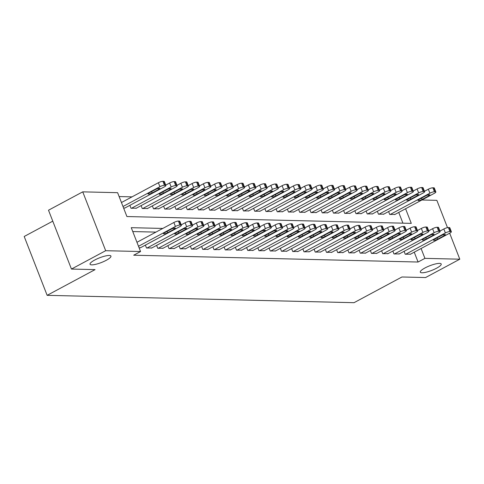 <?xml version="1.0" encoding="UTF-8"?>
<svg xmlns="http://www.w3.org/2000/svg" width="484" height="484" viewBox="0 0 484 484"><rect width="100%" height="100%" fill="white"/><g stroke="black" fill="none" stroke-linecap="round" stroke-linejoin="round"><path stroke-width="0.73" d="M425 267.948A11.211 2.523 -21.3 0 1 441.208 264.016A11.211 2.523 -21.3 0 1 436.52 268.227A11.211 2.523 -21.3 0 1 420.312 272.159A11.211 2.523 -21.3 0 1 425 267.948M94.731 260.029A11.211 2.523 -21.3 0 1 110.939 256.09A11.211 2.523 -21.3 0 1 106.25 260.301A11.211 2.523 -21.3 0 1 90.042 264.24A11.211 2.523 -21.3 0 1 94.731 260.029M52.774 221.158L24.2 236.482L47.142 295.331L354.016 302.694L401.944 276.987L425.569 277.556L459.8 259.194L424.928 258.359L421.086 248.51M47.142 295.331L95.07 269.624L71.45 269.062L48.503 210.213L82.74 191.852L117.612 192.686L126.911 216.542L411.285 223.366L405.586 208.743M132.017 196.867L119.118 196.558M421.915 199.989L436.858 200.346L447.5 227.637M402.93 223.166L398.737 212.416M123.614 208.09L125.078 207.92M129.869 205.349L131.007 208.265L136.325 208.187M141.116 205.615L142.26 208.537L147.578 208.459M152.369 205.888L153.507 208.81L158.825 208.731M163.616 206.16L164.754 209.076L170.072 208.997M174.863 206.426L176.007 209.348L181.325 209.269M186.116 206.698L187.254 209.614L192.572 209.536M197.363 206.964L198.501 209.887L203.818 209.808M208.61 207.237L209.753 210.159L215.071 210.08M219.863 207.509L221 210.425L226.318 210.346M231.11 207.775L232.247 210.697L237.565 210.619M242.357 208.047L243.5 210.963L248.818 210.885M253.61 208.314L254.747 211.236L260.065 211.157M264.857 208.586L265.994 211.508L271.312 211.429M276.104 208.858L277.247 211.774L282.565 211.696M287.357 209.124L288.494 212.046L293.812 211.968M298.604 209.397L299.741 212.313L305.059 212.234M309.851 209.663L310.994 212.585L316.312 212.506M321.104 209.935L322.241 212.857L327.559 212.778M332.351 210.207L333.488 213.123L338.806 213.045M343.598 210.473L344.741 213.396L350.059 213.317M354.851 210.746L355.988 213.662L361.306 213.583M366.098 211.012L367.235 213.934L372.553 213.855M377.345 211.284L378.488 214.206L383.806 214.128M388.598 211.556L389.735 214.472L395.053 214.394M162.799 228.436L131.255 227.68L140.554 251.535L133.705 255.207L418.079 262.026L414.244 252.182M155.957 232.108L132.761 231.552M139.12 247.85L140.578 247.681M145.369 245.11L146.513 248.032L151.831 247.953M156.622 245.382L157.76 248.298L163.078 248.219M167.869 245.648L169.007 248.57L174.325 248.492M179.116 245.92L180.26 248.837L185.578 248.758M190.369 246.193L191.507 249.109L196.825 249.03M201.616 246.459L202.754 249.381L208.072 249.302M212.863 246.731L214.007 249.647L219.325 249.569M224.116 246.997L225.254 249.919L230.572 249.841M235.363 247.27L236.501 250.186L241.819 250.107M246.61 247.542L247.754 250.458L253.071 250.379M257.863 247.808L259 250.73L264.318 250.651M269.11 248.08L270.247 250.996L275.565 250.918M280.357 248.346L281.5 251.269L286.818 251.19M291.61 248.619L292.747 251.535L298.065 251.456M302.857 248.891L303.994 251.807L309.312 251.728M314.104 249.157L315.247 252.079L320.565 252.001M325.357 249.429L326.494 252.346L331.812 252.267M336.604 249.696L337.741 252.618L343.059 252.539M347.851 249.968L348.994 252.884L354.312 252.805M359.104 250.24L360.241 253.156L365.559 253.078M370.351 250.506L371.488 253.428L376.806 253.35M381.598 250.779L382.741 253.695L388.059 253.616M392.851 251.045L393.988 253.967L399.306 253.888M404.098 251.317L405.235 254.233L410.553 254.154M71.45 269.062L105.681 250.7L82.74 191.852M449.66 233.185L459.8 259.194M418.079 262.026L424.928 258.359M140.554 251.535L105.681 250.7M138.503 246.271L175.42 226.47A3.503 0.786 158.7 0 1 179.963 225.048L180.859 225.066A3.503 0.786 158.7 0 1 181.385 225.266A3.503 0.786 158.7 0 1 179.921 226.579L140.209 247.881M181.385 225.266L179.836 221.285A3.503 0.786 -21.3 0 0 179.31 221.091L178.408 221.073A3.503 0.786 -21.3 0 0 173.871 222.495L136.954 242.296M171.306 229.138A2.801 0.629 -21.3 0 1 175.353 228.152A2.801 0.629 -21.3 0 1 174.186 229.204L167.609 232.731A2.801 0.629 -21.3 0 1 163.556 233.712A2.801 0.629 -21.3 0 1 164.729 232.659L171.306 229.138M123.003 206.511L159.92 186.709A3.503 0.786 158.7 0 1 164.457 185.281L165.359 185.305A3.503 0.786 158.7 0 1 165.885 185.499A3.503 0.786 158.7 0 1 164.421 186.818L124.709 208.114M121.448 202.536L158.371 182.734A3.503 0.786 -21.3 0 1 162.908 181.306L163.81 181.331A3.503 0.786 -21.3 0 1 164.336 181.524L165.885 185.499M155.8 189.371L149.229 192.898A2.801 0.629 158.7 0 0 148.056 193.951A2.801 0.629 158.7 0 0 152.109 192.965L158.679 189.444A2.801 0.629 158.7 0 0 159.853 188.391A2.801 0.629 158.7 0 0 155.8 189.371M146.961 248.038L186.673 226.742A3.503 0.786 158.7 0 1 191.21 225.314L192.112 225.338A3.503 0.786 158.7 0 1 192.638 225.532A3.503 0.786 158.7 0 1 191.174 226.851L151.462 248.147M192.638 225.532L191.083 221.557A3.503 0.786 -21.3 0 0 190.557 221.363L189.661 221.339A3.503 0.786 -21.3 0 0 185.124 222.767L181.228 224.854M182.553 229.404A2.801 0.629 -21.3 0 1 186.606 228.424A2.801 0.629 -21.3 0 1 185.433 229.476L178.856 232.998A2.801 0.629 -21.3 0 1 174.809 233.984A2.801 0.629 -21.3 0 1 175.976 232.931L182.553 229.404M158.207 248.31L197.92 227.014A3.503 0.786 158.7 0 1 202.457 225.586L203.359 225.611A3.503 0.786 158.7 0 1 203.885 225.804A3.503 0.786 158.7 0 1 202.421 227.117L162.709 248.419M203.885 225.804L202.336 221.829A3.503 0.786 -21.3 0 0 201.81 221.63L200.908 221.612A3.503 0.786 -21.3 0 0 196.371 223.033L192.475 225.127M193.8 229.676A2.801 0.629 -21.3 0 1 197.853 228.69A2.801 0.629 -21.3 0 1 196.679 229.743L190.109 233.27A2.801 0.629 -21.3 0 1 186.056 234.256A2.801 0.629 -21.3 0 1 187.229 233.203L193.8 229.676M169.46 248.582L209.167 227.28A3.503 0.786 158.7 0 1 213.71 225.859L214.606 225.877A3.503 0.786 158.7 0 1 215.132 226.076A3.503 0.786 158.7 0 1 213.668 227.389L173.956 248.685M215.132 226.076L213.583 222.096A3.503 0.786 -21.3 0 0 213.057 221.902L212.155 221.878A3.503 0.786 -21.3 0 0 207.618 223.305L203.728 225.393M205.053 229.942A2.801 0.629 -21.3 0 1 209.1 228.962A2.801 0.629 -21.3 0 1 207.932 230.015L201.356 233.542A2.801 0.629 -21.3 0 1 197.303 234.522A2.801 0.629 -21.3 0 1 198.476 233.469L205.053 229.942M131.46 208.277L171.167 186.981A3.503 0.786 158.7 0 1 175.71 185.553L176.606 185.578A3.503 0.786 158.7 0 1 177.132 185.771A3.503 0.786 158.7 0 1 175.668 187.09L135.956 208.386M165.728 185.094L169.618 183.006A3.503 0.786 -21.3 0 1 174.155 181.579L175.057 181.597A3.503 0.786 -21.3 0 1 175.583 181.796L177.132 185.771M167.047 189.643L160.476 193.17A2.801 0.629 158.7 0 0 159.303 194.223A2.801 0.629 158.7 0 0 163.356 193.237L169.926 189.71A2.801 0.629 158.7 0 0 171.1 188.657A2.801 0.629 158.7 0 0 167.047 189.643M142.707 208.55L182.42 187.248A3.503 0.786 158.7 0 1 186.957 185.826L187.859 185.844A3.503 0.786 158.7 0 1 188.385 186.044A3.503 0.786 158.7 0 1 186.915 187.356L147.209 208.658M176.975 185.36L180.865 183.273A3.503 0.786 -21.3 0 1 185.408 181.845L186.304 181.869A3.503 0.786 -21.3 0 1 186.83 182.063L188.385 186.044M178.3 189.916L171.723 193.437A2.801 0.629 158.7 0 0 170.556 194.489A2.801 0.629 158.7 0 0 174.603 193.509L181.179 189.982A2.801 0.629 158.7 0 0 182.347 188.929A2.801 0.629 158.7 0 0 178.3 189.916M153.954 208.816L193.667 187.52A3.503 0.786 158.7 0 1 198.204 186.092L199.106 186.116A3.503 0.786 158.7 0 1 199.632 186.31A3.503 0.786 158.7 0 1 198.168 187.629L158.456 208.925M188.222 185.632L192.118 183.545A3.503 0.786 -21.3 0 1 196.655 182.117L197.557 182.141A3.503 0.786 -21.3 0 1 198.083 182.335L199.632 186.31M189.547 190.182L182.976 193.709A2.801 0.629 158.7 0 0 181.802 194.762A2.801 0.629 158.7 0 0 185.856 193.775L192.426 190.254A2.801 0.629 158.7 0 0 193.6 189.202A2.801 0.629 158.7 0 0 189.547 190.182M180.707 248.849L220.42 227.553A3.503 0.786 158.7 0 1 224.957 226.125L225.859 226.149A3.503 0.786 158.7 0 1 226.385 226.343A3.503 0.786 158.7 0 1 224.921 227.661L185.209 248.957M226.385 226.343L224.83 222.368A3.503 0.786 -21.3 0 0 224.304 222.174L223.408 222.15A3.503 0.786 -21.3 0 0 218.871 223.578L214.975 225.665M216.3 230.215A2.801 0.629 -21.3 0 1 220.353 229.228A2.801 0.629 -21.3 0 1 219.179 230.281L212.603 233.808A2.801 0.629 -21.3 0 1 208.556 234.794A2.801 0.629 -21.3 0 1 209.723 233.742L216.3 230.215M165.207 209.088L204.913 187.792A3.503 0.786 158.7 0 1 209.457 186.364L210.352 186.382A3.503 0.786 158.7 0 1 210.879 186.582A3.503 0.786 158.7 0 1 209.415 187.895L169.702 209.197M199.475 185.904L203.365 183.811A3.503 0.786 -21.3 0 1 207.902 182.389L208.804 182.407A3.503 0.786 -21.3 0 1 209.33 182.607L210.879 186.582M200.793 190.454L194.223 193.975A2.801 0.629 158.7 0 0 193.049 195.028A2.801 0.629 158.7 0 0 197.103 194.048L203.673 190.521A2.801 0.629 158.7 0 0 204.847 189.468A2.801 0.629 158.7 0 0 200.793 190.454M191.954 249.121L231.667 227.819A3.503 0.786 158.7 0 1 236.204 226.397L237.106 226.415A3.503 0.786 158.7 0 1 237.632 226.615A3.503 0.786 158.7 0 1 236.168 227.928L196.456 249.23M237.632 226.615L236.083 222.64A3.503 0.786 -21.3 0 0 235.557 222.44L234.655 222.422A3.503 0.786 -21.3 0 0 230.118 223.844L226.222 225.931M227.547 230.487A2.801 0.629 -21.3 0 1 231.6 229.501A2.801 0.629 -21.3 0 1 230.426 230.553L223.856 234.081A2.801 0.629 -21.3 0 1 219.803 235.061A2.801 0.629 -21.3 0 1 220.976 234.008L227.547 230.487M203.207 249.387L242.914 228.091A3.503 0.786 158.7 0 1 247.457 226.663L248.352 226.687A3.503 0.786 158.7 0 1 248.879 226.881A3.503 0.786 158.7 0 1 247.415 228.2L207.703 249.496M248.879 226.881L247.33 222.906A3.503 0.786 -21.3 0 0 246.804 222.713L245.902 222.688A3.503 0.786 -21.3 0 0 241.365 224.116L237.475 226.203M238.8 230.753A2.801 0.629 -21.3 0 1 242.847 229.773A2.801 0.629 -21.3 0 1 241.679 230.826L235.103 234.347A2.801 0.629 -21.3 0 1 231.049 235.333A2.801 0.629 -21.3 0 1 232.223 234.28L238.8 230.753M214.454 249.659L254.167 228.363A3.503 0.786 158.7 0 1 258.704 226.936L259.606 226.96A3.503 0.786 158.7 0 1 260.132 227.153A3.503 0.786 158.7 0 1 258.668 228.466L218.956 249.768M260.132 227.153L258.577 223.178A3.503 0.786 -21.3 0 0 258.057 222.979L257.155 222.961A3.503 0.786 -21.3 0 0 252.618 224.382L248.722 226.476M250.047 231.025A2.801 0.629 -21.3 0 1 254.1 230.039A2.801 0.629 -21.3 0 1 252.926 231.092L246.35 234.619A2.801 0.629 -21.3 0 1 242.302 235.605A2.801 0.629 -21.3 0 1 243.47 234.552L250.047 231.025M225.701 249.932L265.413 228.629A3.503 0.786 158.7 0 1 269.951 227.208L270.852 227.226A3.503 0.786 158.7 0 1 271.379 227.426A3.503 0.786 158.7 0 1 269.915 228.738L230.202 250.034M271.379 227.426L269.83 223.445A3.503 0.786 -21.3 0 0 269.304 223.251L268.402 223.227A3.503 0.786 -21.3 0 0 263.865 224.655L259.969 226.742M261.293 231.292A2.801 0.629 -21.3 0 1 265.347 230.311A2.801 0.629 -21.3 0 1 264.173 231.364L257.603 234.891A2.801 0.629 -21.3 0 1 253.549 235.871A2.801 0.629 -21.3 0 1 254.723 234.819L261.293 231.292M236.954 250.198L276.66 228.902A3.503 0.786 158.7 0 1 281.204 227.474L282.099 227.498A3.503 0.786 158.7 0 1 282.626 227.692A3.503 0.786 158.7 0 1 281.162 229.011L241.449 250.307M282.626 227.692L281.077 223.717A3.503 0.786 -21.3 0 0 280.551 223.523L279.649 223.499A3.503 0.786 -21.3 0 0 275.112 224.927L271.221 227.014M272.546 231.564A2.801 0.629 -21.3 0 1 276.594 230.578A2.801 0.629 -21.3 0 1 275.426 231.63L268.85 235.157A2.801 0.629 -21.3 0 1 264.796 236.144A2.801 0.629 -21.3 0 1 265.97 235.091L272.546 231.564M176.454 209.36L216.167 188.058A3.503 0.786 158.7 0 1 220.704 186.63L221.605 186.655A3.503 0.786 158.7 0 1 222.132 186.848A3.503 0.786 158.7 0 1 220.662 188.167L180.956 209.463M210.721 186.171L214.612 184.083A3.503 0.786 -21.3 0 1 219.155 182.656L220.051 182.68A3.503 0.786 -21.3 0 1 220.577 182.873L222.132 186.848M212.046 190.72L205.47 194.247A2.801 0.629 158.7 0 0 204.302 195.3A2.801 0.629 158.7 0 0 208.35 194.314L214.926 190.793A2.801 0.629 158.7 0 0 216.094 189.74A2.801 0.629 158.7 0 0 212.046 190.72M187.701 209.626L227.413 188.33A3.503 0.786 158.7 0 1 231.951 186.903L232.852 186.927A3.503 0.786 158.7 0 1 233.379 187.12A3.503 0.786 158.7 0 1 231.915 188.439L192.202 209.735M221.968 186.443L225.865 184.356A3.503 0.786 -21.3 0 1 230.402 182.928L231.304 182.946A3.503 0.786 -21.3 0 1 231.83 183.146L233.379 187.12M223.293 190.992L216.723 194.52A2.801 0.629 158.7 0 0 215.549 195.572A2.801 0.629 158.7 0 0 219.603 194.586L226.173 191.059A2.801 0.629 158.7 0 0 227.347 190.006A2.801 0.629 158.7 0 0 223.293 190.992M198.954 209.899L238.66 188.597A3.503 0.786 158.7 0 1 243.204 187.175L244.099 187.193A3.503 0.786 158.7 0 1 244.626 187.393A3.503 0.786 158.7 0 1 243.162 188.706L203.449 210.008M233.221 186.709L237.112 184.622A3.503 0.786 -21.3 0 1 241.649 183.194L242.551 183.218A3.503 0.786 -21.3 0 1 243.077 183.412L244.626 187.393M234.54 191.265L227.97 194.786A2.801 0.629 158.7 0 0 226.796 195.838A2.801 0.629 158.7 0 0 230.85 194.858L237.42 191.331A2.801 0.629 158.7 0 0 238.594 190.279A2.801 0.629 158.7 0 0 234.54 191.265M210.201 210.165L249.913 188.869A3.503 0.786 158.7 0 1 254.451 187.441L255.352 187.465A3.503 0.786 158.7 0 1 255.879 187.659A3.503 0.786 158.7 0 1 254.409 188.978L214.702 210.274M244.468 186.981L248.359 184.894A3.503 0.786 -21.3 0 1 252.902 183.466L253.797 183.49A3.503 0.786 -21.3 0 1 254.324 183.684L255.879 187.659M245.793 191.531L239.217 195.058A2.801 0.629 158.7 0 0 238.049 196.111A2.801 0.629 158.7 0 0 242.097 195.125L248.673 191.603A2.801 0.629 158.7 0 0 249.841 190.551A2.801 0.629 158.7 0 0 245.793 191.531M221.448 210.437L261.16 189.141A3.503 0.786 158.7 0 1 265.698 187.713L266.599 187.732A3.503 0.786 158.7 0 1 267.126 187.931A3.503 0.786 158.7 0 1 265.662 189.244L225.949 210.546M255.715 187.254L259.612 185.16A3.503 0.786 -21.3 0 1 264.149 183.738L265.05 183.757A3.503 0.786 -21.3 0 1 265.577 183.956L267.126 187.931M257.04 191.803L250.47 195.324A2.801 0.629 158.7 0 0 249.296 196.377A2.801 0.629 158.7 0 0 253.35 195.397L259.92 191.87A2.801 0.629 158.7 0 0 261.094 190.817A2.801 0.629 158.7 0 0 257.04 191.803M248.201 250.47L287.913 229.168A3.503 0.786 158.7 0 1 292.451 227.746L293.352 227.764A3.503 0.786 158.7 0 1 293.879 227.964A3.503 0.786 158.7 0 1 292.415 229.277L252.702 250.579M293.879 227.964L292.324 223.989A3.503 0.786 -21.3 0 0 291.804 223.789L290.902 223.771A3.503 0.786 -21.3 0 0 286.365 225.193L282.468 227.28M283.793 231.836A2.801 0.629 -21.3 0 1 287.847 230.85A2.801 0.629 -21.3 0 1 286.673 231.903L280.097 235.43A2.801 0.629 -21.3 0 1 276.049 236.41A2.801 0.629 -21.3 0 1 277.217 235.357L283.793 231.836M232.701 210.709L272.407 189.407A3.503 0.786 158.7 0 1 276.951 187.986L277.846 188.004A3.503 0.786 158.7 0 1 278.373 188.197A3.503 0.786 158.7 0 1 276.909 189.516L237.196 210.812M266.968 187.52L270.858 185.433A3.503 0.786 -21.3 0 1 275.396 184.005L276.297 184.029A3.503 0.786 -21.3 0 1 276.824 184.222L278.373 188.197M268.287 192.069L261.717 195.596A2.801 0.629 158.7 0 0 260.543 196.649A2.801 0.629 158.7 0 0 264.597 195.663L271.167 192.142A2.801 0.629 158.7 0 0 272.341 191.089A2.801 0.629 158.7 0 0 268.287 192.069M259.448 250.736L299.16 229.44A3.503 0.786 158.7 0 1 303.698 228.012L304.599 228.037A3.503 0.786 158.7 0 1 305.126 228.23A3.503 0.786 158.7 0 1 303.662 229.549L263.949 250.845M305.126 228.23L303.577 224.255A3.503 0.786 -21.3 0 0 303.051 224.062L302.149 224.038A3.503 0.786 -21.3 0 0 297.612 225.465L293.715 227.553M295.04 232.102A2.801 0.629 -21.3 0 1 299.094 231.122A2.801 0.629 -21.3 0 1 297.92 232.175L291.35 235.696A2.801 0.629 -21.3 0 1 287.296 236.682A2.801 0.629 -21.3 0 1 288.47 235.629L295.04 232.102M243.948 210.976L283.66 189.68A3.503 0.786 158.7 0 1 288.198 188.252L289.099 188.276A3.503 0.786 158.7 0 1 289.626 188.47A3.503 0.786 158.7 0 1 288.155 189.788L248.449 211.084M278.215 187.792L282.105 185.705A3.503 0.786 -21.3 0 1 286.649 184.277L287.544 184.295A3.503 0.786 -21.3 0 1 288.071 184.495L289.626 188.47M279.54 192.342L272.964 195.869A2.801 0.629 158.7 0 0 271.796 196.921A2.801 0.629 158.7 0 0 275.844 195.935L282.42 192.408A2.801 0.629 158.7 0 0 283.588 191.355A2.801 0.629 158.7 0 0 279.54 192.342M270.701 251.008L310.407 229.712A3.503 0.786 158.7 0 1 314.951 228.285L315.846 228.309A3.503 0.786 158.7 0 1 316.373 228.502A3.503 0.786 158.7 0 1 314.909 229.815L275.196 251.117M316.373 228.502L314.824 224.528A3.503 0.786 -21.3 0 0 314.298 224.328L313.396 224.31A3.503 0.786 -21.3 0 0 308.859 225.732L304.968 227.825M306.293 232.374A2.801 0.629 -21.3 0 1 310.341 231.388A2.801 0.629 -21.3 0 1 309.173 232.441L302.597 235.968A2.801 0.629 -21.3 0 1 298.543 236.954A2.801 0.629 -21.3 0 1 299.717 235.902L306.293 232.374M255.195 211.248L294.907 189.946A3.503 0.786 158.7 0 1 299.445 188.524L300.346 188.542A3.503 0.786 158.7 0 1 300.873 188.742A3.503 0.786 158.7 0 1 299.408 190.055L259.696 211.357M289.462 188.058L293.358 185.971A3.503 0.786 -21.3 0 1 297.896 184.543L298.797 184.567A3.503 0.786 -21.3 0 1 299.324 184.761L300.873 188.742M290.787 192.614L284.217 196.135A2.801 0.629 158.7 0 0 283.043 197.188A2.801 0.629 158.7 0 0 287.097 196.208L293.667 192.68A2.801 0.629 158.7 0 0 294.841 191.628A2.801 0.629 158.7 0 0 290.787 192.614M281.948 251.281L321.66 229.979A3.503 0.786 158.7 0 1 326.198 228.557L327.099 228.575A3.503 0.786 158.7 0 1 327.626 228.775A3.503 0.786 158.7 0 1 326.162 230.088L286.449 251.384M327.626 228.775L326.071 224.794A3.503 0.786 -21.3 0 0 325.55 224.6L324.649 224.576A3.503 0.786 -21.3 0 0 320.112 226.004L316.215 228.091M317.54 232.641A2.801 0.629 -21.3 0 1 321.594 231.661A2.801 0.629 -21.3 0 1 320.42 232.713L313.844 236.24A2.801 0.629 -21.3 0 1 309.796 237.221A2.801 0.629 -21.3 0 1 310.964 236.168L317.54 232.641M266.448 211.514L306.154 190.218A3.503 0.786 158.7 0 1 310.698 188.79L311.593 188.814A3.503 0.786 158.7 0 1 312.119 189.008A3.503 0.786 158.7 0 1 310.655 190.327L270.943 211.623M300.715 188.33L304.605 186.243A3.503 0.786 -21.3 0 1 309.143 184.815L310.044 184.84A3.503 0.786 -21.3 0 1 310.571 185.033L312.119 189.008M302.034 192.88L295.464 196.407A2.801 0.629 158.7 0 0 294.29 197.46A2.801 0.629 158.7 0 0 298.344 196.474L304.914 192.953A2.801 0.629 158.7 0 0 306.088 191.9A2.801 0.629 158.7 0 0 302.034 192.88M293.195 251.547L332.907 230.251A3.503 0.786 158.7 0 1 337.445 228.823L338.346 228.847A3.503 0.786 158.7 0 1 338.873 229.041A3.503 0.786 158.7 0 1 337.409 230.36L297.696 251.656M338.873 229.041L337.324 225.066A3.503 0.786 -21.3 0 0 336.797 224.872L335.896 224.848A3.503 0.786 -21.3 0 0 331.358 226.276L327.462 228.363M328.787 232.913A2.801 0.629 -21.3 0 1 332.841 231.927A2.801 0.629 -21.3 0 1 331.667 232.979L325.097 236.507A2.801 0.629 -21.3 0 1 321.043 237.493A2.801 0.629 -21.3 0 1 322.217 236.44L328.787 232.913M277.695 211.786L317.407 190.49A3.503 0.786 158.7 0 1 321.945 189.062L322.846 189.081A3.503 0.786 158.7 0 1 323.373 189.28A3.503 0.786 158.7 0 1 321.902 190.593L282.196 211.895M311.962 188.603L315.858 186.509A3.503 0.786 -21.3 0 1 320.396 185.088L321.291 185.106A3.503 0.786 -21.3 0 1 321.818 185.305L323.373 189.28M313.287 193.152L306.711 196.673A2.801 0.629 158.7 0 0 305.543 197.732A2.801 0.629 158.7 0 0 309.591 196.746L316.167 193.219A2.801 0.629 158.7 0 0 317.335 192.166A2.801 0.629 158.7 0 0 313.287 193.152M304.448 251.819L344.16 230.517A3.503 0.786 158.7 0 1 348.698 229.095L349.593 229.113A3.503 0.786 158.7 0 1 350.12 229.313A3.503 0.786 158.7 0 1 348.655 230.626L308.943 251.928M350.12 229.313L348.571 225.338A3.503 0.786 -21.3 0 0 348.044 225.139L347.143 225.121A3.503 0.786 -21.3 0 0 342.605 226.542L338.715 228.629M340.04 233.185A2.801 0.629 -21.3 0 1 344.088 232.199A2.801 0.629 -21.3 0 1 342.92 233.252L336.344 236.779A2.801 0.629 -21.3 0 1 332.29 237.759A2.801 0.629 -21.3 0 1 333.464 236.706L340.04 233.185M288.942 212.059L328.654 190.756A3.503 0.786 158.7 0 1 333.192 189.335L334.093 189.353A3.503 0.786 158.7 0 1 334.619 189.547A3.503 0.786 158.7 0 1 333.155 190.865L293.443 212.161M323.209 188.869L327.105 186.782A3.503 0.786 -21.3 0 1 331.643 185.354L332.544 185.378A3.503 0.786 -21.3 0 1 333.071 185.572L334.619 189.547M324.534 193.418L317.964 196.946A2.801 0.629 158.7 0 0 316.79 197.998A2.801 0.629 158.7 0 0 320.844 197.018L327.414 193.491A2.801 0.629 158.7 0 0 328.588 192.438A2.801 0.629 158.7 0 0 324.534 193.418M315.695 252.085L355.407 230.789A3.503 0.786 158.7 0 1 359.945 229.362L360.846 229.386A3.503 0.786 158.7 0 1 361.373 229.579A3.503 0.786 158.7 0 1 359.908 230.898L320.196 252.194M361.373 229.579L359.818 225.604A3.503 0.786 -21.3 0 0 359.297 225.411L358.396 225.387A3.503 0.786 -21.3 0 0 353.858 226.814L349.962 228.902M351.287 233.451A2.801 0.629 -21.3 0 1 355.341 232.471A2.801 0.629 -21.3 0 1 354.167 233.524L347.591 237.045A2.801 0.629 -21.3 0 1 343.543 238.031A2.801 0.629 -21.3 0 1 344.711 236.978L351.287 233.451M326.942 252.358L366.654 231.062A3.503 0.786 158.7 0 1 371.192 229.634L372.093 229.658A3.503 0.786 158.7 0 1 372.619 229.852A3.503 0.786 158.7 0 1 371.155 231.164L331.443 252.466M372.619 229.852L371.071 225.877A3.503 0.786 -21.3 0 0 370.544 225.677L369.643 225.659A3.503 0.786 -21.3 0 0 365.105 227.081L361.209 229.174M362.534 233.724A2.801 0.629 -21.3 0 1 366.588 232.737A2.801 0.629 -21.3 0 1 365.414 233.79L358.844 237.317A2.801 0.629 -21.3 0 1 354.79 238.303A2.801 0.629 -21.3 0 1 355.964 237.251L362.534 233.724M338.195 252.63L377.907 231.328A3.503 0.786 158.7 0 1 382.445 229.906L383.34 229.924A3.503 0.786 158.7 0 1 383.866 230.124A3.503 0.786 158.7 0 1 382.402 231.437L342.69 252.739M383.866 230.124L382.318 226.143A3.503 0.786 -21.3 0 0 381.791 225.949L380.89 225.925A3.503 0.786 -21.3 0 0 376.352 227.353L372.462 229.44M373.787 233.99A2.801 0.629 -21.3 0 1 377.835 233.01A2.801 0.629 -21.3 0 1 376.667 234.062L370.091 237.59A2.801 0.629 -21.3 0 1 366.037 238.57A2.801 0.629 -21.3 0 1 367.211 237.517L373.787 233.99M349.442 252.896L389.154 231.6A3.503 0.786 158.7 0 1 393.692 230.172L394.593 230.196A3.503 0.786 158.7 0 1 395.119 230.39A3.503 0.786 158.7 0 1 393.655 231.709L353.943 253.005M395.119 230.39L393.565 226.415A3.503 0.786 -21.3 0 0 393.044 226.222L392.143 226.197A3.503 0.786 -21.3 0 0 387.605 227.625L383.709 229.712M385.034 234.262A2.801 0.629 -21.3 0 1 389.088 233.276A2.801 0.629 -21.3 0 1 387.914 234.329L381.338 237.856A2.801 0.629 -21.3 0 1 377.29 238.842A2.801 0.629 -21.3 0 1 378.458 237.789L385.034 234.262M360.689 253.168L400.401 231.866A3.503 0.786 158.7 0 1 404.939 230.444L405.84 230.463A3.503 0.786 158.7 0 1 406.366 230.662A3.503 0.786 158.7 0 1 404.902 231.975L365.19 253.277M406.366 230.662L404.818 226.687A3.503 0.786 -21.3 0 0 404.291 226.488L403.39 226.47A3.503 0.786 -21.3 0 0 398.852 227.891L394.956 229.979M396.281 234.534A2.801 0.629 -21.3 0 1 400.335 233.548A2.801 0.629 -21.3 0 1 399.161 234.601L392.591 238.128A2.801 0.629 -21.3 0 1 388.537 239.108A2.801 0.629 -21.3 0 1 389.711 238.055L396.281 234.534M371.942 253.434L411.654 232.138A3.503 0.786 158.7 0 1 416.192 230.711L417.087 230.735A3.503 0.786 158.7 0 1 417.613 230.928A3.503 0.786 158.7 0 1 416.149 232.247L376.437 253.543M417.613 230.928L416.065 226.954A3.503 0.786 -21.3 0 0 415.538 226.76L414.637 226.736A3.503 0.786 -21.3 0 0 410.099 228.164L406.209 230.251M407.534 234.8A2.801 0.629 -21.3 0 1 411.581 233.82A2.801 0.629 -21.3 0 1 410.414 234.873L403.837 238.394A2.801 0.629 -21.3 0 1 399.784 239.38A2.801 0.629 -21.3 0 1 400.958 238.328L407.534 234.8M383.189 253.707L422.901 232.411A3.503 0.786 158.7 0 1 427.439 230.983L428.34 231.007A3.503 0.786 158.7 0 1 428.866 231.201A3.503 0.786 158.7 0 1 427.402 232.514L387.69 253.816M428.866 231.201L427.311 227.226A3.503 0.786 -21.3 0 0 426.791 227.026L425.89 227.008A3.503 0.786 -21.3 0 0 421.352 228.43L417.456 230.523M418.781 235.073A2.801 0.629 -21.3 0 1 422.834 234.087A2.801 0.629 -21.3 0 1 421.661 235.139L415.084 238.666A2.801 0.629 -21.3 0 1 411.037 239.653A2.801 0.629 -21.3 0 1 412.205 238.6L418.781 235.073M394.436 253.979L434.148 232.677A3.503 0.786 158.7 0 1 438.685 231.255L439.587 231.273A3.503 0.786 158.7 0 1 440.113 231.473A3.503 0.786 158.7 0 1 438.649 232.786L398.937 254.088M440.113 231.473L438.564 227.492A3.503 0.786 -21.3 0 0 438.038 227.298L437.137 227.274A3.503 0.786 -21.3 0 0 432.599 228.702L428.703 230.789M430.028 235.339A2.801 0.629 -21.3 0 1 434.081 234.359A2.801 0.629 -21.3 0 1 432.908 235.412L426.337 238.939A2.801 0.629 -21.3 0 1 422.284 239.919A2.801 0.629 -21.3 0 1 423.458 238.866L430.028 235.339M405.689 254.245L445.401 232.949A3.503 0.786 158.7 0 1 449.939 231.521L450.834 231.546A3.503 0.786 158.7 0 1 451.36 231.739A3.503 0.786 158.7 0 1 449.896 233.058L410.184 254.354M451.36 231.739L449.811 227.764A3.503 0.786 -21.3 0 0 449.285 227.571L448.384 227.547A3.503 0.786 -21.3 0 0 443.846 228.974L439.956 231.062M441.281 235.611A2.801 0.629 -21.3 0 1 445.328 234.625A2.801 0.629 -21.3 0 1 444.161 235.684L437.584 239.205A2.801 0.629 -21.3 0 1 433.531 240.191A2.801 0.629 -21.3 0 1 434.705 239.138L441.281 235.611M300.195 212.325L339.901 191.029A3.503 0.786 158.7 0 1 344.445 189.601L345.34 189.625A3.503 0.786 158.7 0 1 345.866 189.819A3.503 0.786 158.7 0 1 344.402 191.138L304.69 212.434M334.462 189.141L338.352 187.054A3.503 0.786 -21.3 0 1 342.89 185.626L343.791 185.644A3.503 0.786 -21.3 0 1 344.318 185.844L345.866 189.819M335.781 193.691L329.211 197.218A2.801 0.629 158.7 0 0 328.037 198.271A2.801 0.629 158.7 0 0 332.091 197.284L338.661 193.757A2.801 0.629 158.7 0 0 339.835 192.705A2.801 0.629 158.7 0 0 335.781 193.691M311.442 212.597L351.154 191.295A3.503 0.786 158.7 0 1 355.692 189.873L356.593 189.891A3.503 0.786 158.7 0 1 357.119 190.091A3.503 0.786 158.7 0 1 355.649 191.404L315.943 212.706M345.709 189.407L349.605 187.32A3.503 0.786 -21.3 0 1 354.143 185.892L355.038 185.917A3.503 0.786 -21.3 0 1 355.565 186.11L357.119 190.091M347.034 193.963L340.458 197.484A2.801 0.629 158.7 0 0 339.29 198.537A2.801 0.629 158.7 0 0 343.337 197.557L349.914 194.03A2.801 0.629 158.7 0 0 351.081 192.977A2.801 0.629 158.7 0 0 347.034 193.963M322.689 212.863L362.401 191.567A3.503 0.786 158.7 0 1 366.939 190.139L367.84 190.164A3.503 0.786 158.7 0 1 368.366 190.357A3.503 0.786 158.7 0 1 366.902 191.676L327.19 212.972M356.956 189.68L360.852 187.592A3.503 0.786 -21.3 0 1 365.39 186.165L366.291 186.189A3.503 0.786 -21.3 0 1 366.818 186.382L368.366 190.357M358.281 194.229L351.711 197.756A2.801 0.629 158.7 0 0 350.537 198.809A2.801 0.629 158.7 0 0 354.591 197.823L361.161 194.302A2.801 0.629 158.7 0 0 362.334 193.249A2.801 0.629 158.7 0 0 358.281 194.229M333.942 213.135L373.648 191.839A3.503 0.786 158.7 0 1 378.192 190.412L379.087 190.43A3.503 0.786 158.7 0 1 379.613 190.629A3.503 0.786 158.7 0 1 378.149 191.942L338.437 213.244M368.209 189.952L372.099 187.859A3.503 0.786 -21.3 0 1 376.637 186.437L377.538 186.455A3.503 0.786 -21.3 0 1 378.064 186.655L379.613 190.629M369.528 194.501L362.958 198.023A2.801 0.629 158.7 0 0 361.784 199.081A2.801 0.629 158.7 0 0 365.837 198.095L372.408 194.568A2.801 0.629 158.7 0 0 373.581 193.515A2.801 0.629 158.7 0 0 369.528 194.501M345.189 213.408L384.901 192.106A3.503 0.786 158.7 0 1 389.439 190.684L390.34 190.702A3.503 0.786 158.7 0 1 390.866 190.896A3.503 0.786 158.7 0 1 389.396 192.215L349.69 213.511M379.456 190.218L383.352 188.131A3.503 0.786 -21.3 0 1 387.89 186.703L388.785 186.727A3.503 0.786 -21.3 0 1 389.311 186.921L390.866 190.896M380.781 194.768L374.205 198.295A2.801 0.629 158.7 0 0 373.037 199.347A2.801 0.629 158.7 0 0 377.084 198.367L383.661 194.84A2.801 0.629 158.7 0 0 384.828 193.788A2.801 0.629 158.7 0 0 380.781 194.768M356.436 213.674L396.148 192.378A3.503 0.786 158.7 0 1 400.685 190.95L401.587 190.974A3.503 0.786 158.7 0 1 402.113 191.168A3.503 0.786 158.7 0 1 400.649 192.487L360.937 213.783M390.703 190.49L394.599 188.403A3.503 0.786 -21.3 0 1 399.137 186.975L400.038 186.993A3.503 0.786 -21.3 0 1 400.564 187.193L402.113 191.168M392.028 195.04L385.458 198.567A2.801 0.629 158.7 0 0 384.284 199.62A2.801 0.629 158.7 0 0 388.337 198.634L394.908 195.106A2.801 0.629 158.7 0 0 396.081 194.054A2.801 0.629 158.7 0 0 392.028 195.04M367.689 213.946L407.395 192.644A3.503 0.786 158.7 0 1 411.938 191.222L412.834 191.24A3.503 0.786 158.7 0 1 413.36 191.44A3.503 0.786 158.7 0 1 411.896 192.753L372.184 214.055M401.956 190.756L405.846 188.669A3.503 0.786 -21.3 0 1 410.384 187.248L411.285 187.266A3.503 0.786 -21.3 0 1 411.811 187.459L413.36 191.44M403.275 195.312L396.705 198.833A2.801 0.629 158.7 0 0 395.531 199.886A2.801 0.629 158.7 0 0 399.584 198.906L406.155 195.379A2.801 0.629 158.7 0 0 407.328 194.326A2.801 0.629 158.7 0 0 403.275 195.312M378.936 214.212L418.648 192.916A3.503 0.786 158.7 0 1 423.185 191.489L424.087 191.513A3.503 0.786 158.7 0 1 424.613 191.706A3.503 0.786 158.7 0 1 423.143 193.025L383.437 214.321M413.203 191.029L417.099 188.941A3.503 0.786 -21.3 0 1 421.637 187.514L422.532 187.538A3.503 0.786 -21.3 0 1 423.058 187.732L424.613 191.706M414.528 195.578L407.951 199.106A2.801 0.629 158.7 0 0 406.784 200.158A2.801 0.629 158.7 0 0 410.831 199.172L417.408 195.651A2.801 0.629 158.7 0 0 418.575 194.598A2.801 0.629 158.7 0 0 414.528 195.578M390.183 214.485L429.895 193.189A3.503 0.786 158.7 0 1 434.432 191.761L435.334 191.785A3.503 0.786 158.7 0 1 435.86 191.979A3.503 0.786 158.7 0 1 434.396 193.291L394.684 214.593M424.45 191.301L428.346 189.208A3.503 0.786 -21.3 0 1 432.884 187.786L433.785 187.804A3.503 0.786 -21.3 0 1 434.311 188.004L435.86 191.979M425.775 195.851L419.204 199.378A2.801 0.629 158.7 0 0 418.031 200.43A2.801 0.629 158.7 0 0 422.084 199.444L428.655 195.917A2.801 0.629 158.7 0 0 429.828 194.864A2.801 0.629 158.7 0 0 425.775 195.851M173.871 222.495L175.42 226.47M178.408 221.073L179.963 225.048M179.31 221.091L180.859 225.066M174.186 229.204L173.78 228.17M167.609 232.731L167.089 231.394M159.92 186.709L158.371 182.734M165.359 185.305L163.81 181.331M164.457 185.281L162.908 181.306M158.274 188.409L158.679 189.444M151.589 191.634L152.109 192.965M185.124 222.767L186.673 226.742M189.661 221.339L191.21 225.314M190.557 221.363L192.112 225.338M185.433 229.476L185.027 228.442M178.856 232.998L178.336 231.667M196.371 223.033L197.92 227.014M200.908 221.612L202.457 225.586M201.81 221.63L203.359 225.611M196.679 229.743L196.28 228.708M190.109 233.27L189.589 231.933M207.618 223.305L209.167 227.28M212.155 221.878L213.71 225.859M213.057 221.902L214.606 225.877M207.932 230.015L207.527 228.98M201.356 233.542L200.836 232.205M171.167 186.981L169.618 183.006M176.606 185.578L175.057 181.597M175.71 185.553L174.155 181.579M169.527 188.675L169.926 189.71M162.836 191.9L163.356 193.237M182.42 187.248L180.865 183.273M187.859 185.844L186.304 181.869M186.957 185.826L185.408 181.845M180.774 188.948L181.179 189.982M174.083 192.172L174.603 193.509M193.667 187.52L192.118 183.545M199.106 186.116L197.557 182.141M198.204 186.092L196.655 182.117M192.021 189.22L192.426 190.254M185.336 192.444L185.856 193.775M218.871 223.578L220.42 227.553M223.408 222.15L224.957 226.125M224.304 222.174L225.859 226.149M219.179 230.281L218.774 229.247M212.603 233.808L212.083 232.477M204.913 187.792L203.365 183.811M210.352 186.382L208.804 182.407M209.457 186.364L207.902 182.389M203.274 189.486L203.673 190.521M196.583 192.711L197.103 194.048M230.118 223.844L231.667 227.819M234.655 222.422L236.204 226.397M235.557 222.44L237.106 226.415M230.426 230.553L230.027 229.519M223.856 234.081L223.336 232.743M241.365 224.116L242.914 228.091M245.902 222.688L247.457 226.663M246.804 222.713L248.352 226.687M241.679 230.826L241.274 229.791M235.103 234.347L234.583 233.016M252.618 224.382L254.167 228.363M257.155 222.961L258.704 226.936M258.057 222.979L259.606 226.96M252.926 231.092L252.521 230.057M246.35 234.619L245.83 233.282M263.865 224.655L265.413 228.629M268.402 223.227L269.951 227.208M269.304 223.251L270.852 227.226M264.173 231.364L263.774 230.33M257.603 234.891L257.083 233.554M275.112 224.927L276.66 228.902M279.649 223.499L281.204 227.474M280.551 223.523L282.099 227.498M275.426 231.63L275.021 230.596M268.85 235.157L268.33 233.826M216.167 188.058L214.612 184.083M221.605 186.655L220.051 182.68M220.704 186.63L219.155 182.656M214.521 189.758L214.926 190.793M207.83 192.983L208.35 194.314M227.413 188.33L225.865 184.356M232.852 186.927L231.304 182.946M231.951 186.903L230.402 182.928M225.768 190.024L226.173 191.059M219.083 193.255L219.603 194.586M238.66 188.597L237.112 184.622M244.099 187.193L242.551 183.218M243.204 187.175L241.649 183.194M237.021 190.297L237.42 191.331M230.33 193.521L230.85 194.858M249.913 188.869L248.359 184.894M255.352 187.465L253.797 183.49M254.451 187.441L252.902 183.466M248.268 190.569L248.673 191.603M241.577 193.794L242.097 195.125M261.16 189.141L259.612 185.16M266.599 187.732L265.05 183.757M265.698 187.713L264.149 183.738M259.515 190.835L259.92 191.87M252.829 194.06L253.35 195.397M286.365 225.193L287.913 229.168M290.902 223.771L292.451 227.746M291.804 223.789L293.352 227.764M286.673 231.903L286.268 230.868M280.097 235.43L279.577 234.093M272.407 189.407L270.858 185.433M277.846 188.004L276.297 184.029M276.951 187.986L275.396 184.005M270.768 191.107L271.167 192.142M264.076 194.332L264.597 195.663M297.612 225.465L299.16 229.44M302.149 224.038L303.698 228.012M303.051 224.062L304.599 228.037M297.92 232.175L297.521 231.14M291.35 235.696L290.83 234.365M283.66 189.68L282.105 185.705M289.099 188.276L287.544 184.295M288.198 188.252L286.649 184.277M282.015 191.374L282.42 192.408M275.323 194.604L275.844 195.935M308.859 225.732L310.407 229.712M313.396 224.31L314.951 228.285M314.298 224.328L315.846 228.309M309.173 232.441L308.768 231.406M302.597 235.968L302.077 234.631M294.907 189.946L293.358 185.971M300.346 188.542L298.797 184.567M299.445 188.524L297.896 184.543M293.262 191.646L293.667 192.68M286.576 194.871L287.097 196.208M320.112 226.004L321.66 229.979M324.649 224.576L326.198 228.557M325.55 224.6L327.099 228.575M320.42 232.713L320.015 231.679M313.844 236.24L313.323 234.903M306.154 190.218L304.605 186.243M311.593 188.814L310.044 184.84M310.698 188.79L309.143 184.815M304.515 191.918L304.914 192.953M297.823 195.143L298.344 196.474M331.358 226.276L332.907 230.251M335.896 224.848L337.445 228.823M336.797 224.872L338.346 228.847M331.667 232.979L331.268 231.945M325.097 236.507L324.576 235.176M317.407 190.49L315.858 186.509M322.846 189.081L321.291 185.106M321.945 189.062L320.396 185.088M315.762 192.184L316.167 193.219M309.07 195.409L309.591 196.746M342.605 226.542L344.16 230.517M347.143 225.121L348.698 229.095M348.044 225.139L349.593 229.113M342.92 233.252L342.515 232.217M336.344 236.779L335.823 235.442M328.654 190.756L327.105 186.782M334.093 189.353L332.544 185.378M333.192 189.335L331.643 185.354M327.009 192.457L327.414 193.491M320.323 195.681L320.844 197.018M353.858 226.814L355.407 230.789M358.396 225.387L359.945 229.362M359.297 225.411L360.846 229.386M354.167 233.524L353.762 232.489M347.591 237.045L347.07 235.714M365.105 227.081L366.654 231.062M369.643 225.659L371.192 229.634M370.544 225.677L372.093 229.658M365.414 233.79L365.015 232.756M358.844 237.317L358.323 235.98M376.352 227.353L377.907 231.328M380.89 225.925L382.445 229.906M381.791 225.949L383.34 229.924M376.667 234.062L376.262 233.028M370.091 237.59L369.57 236.252M387.605 227.625L389.154 231.6M392.143 226.197L393.692 230.172M393.044 226.222L394.593 230.196M387.914 234.329L387.509 233.294M381.338 237.856L380.817 236.525M398.852 227.891L400.401 231.866M403.39 226.47L404.939 230.444M404.291 226.488L405.84 230.463M399.161 234.601L398.762 233.566M392.591 238.128L392.07 236.791M410.099 228.164L411.654 232.138M414.637 226.736L416.192 230.711M415.538 226.76L417.087 230.735M410.414 234.873L410.009 233.839M403.837 238.394L403.317 237.063M421.352 228.43L422.901 232.411M425.89 227.008L427.439 230.983M426.791 227.026L428.34 231.007M421.661 235.139L421.255 234.105M415.084 238.666L414.564 237.329M432.599 228.702L434.148 232.677M437.137 227.274L438.685 231.255M438.038 227.298L439.587 231.273M432.908 235.412L432.508 234.377M426.337 238.939L425.817 237.602M443.846 228.974L445.401 232.949M448.384 227.547L449.939 231.521M449.285 227.571L450.834 231.546M444.161 235.684L443.755 234.649M437.584 239.205L437.064 237.874M339.901 191.029L338.352 187.054M345.34 189.625L343.791 185.644M344.445 189.601L342.89 185.626M338.262 192.723L338.661 193.757M331.57 195.953L332.091 197.284M351.154 191.295L349.605 187.32M356.593 189.891L355.038 185.917M355.692 189.873L354.143 185.892M349.509 192.995L349.914 194.03M342.817 196.22L343.337 197.557M362.401 191.567L360.852 187.592M367.84 190.164L366.291 186.189M366.939 190.139L365.39 186.165M360.755 193.267L361.161 194.302M354.07 196.492L354.591 197.823M373.648 191.839L372.099 187.859M379.087 190.43L377.538 186.455M378.192 190.412L376.637 186.437M372.008 193.533L372.408 194.568M365.317 196.758L365.837 198.095M384.901 192.106L383.352 188.131M390.34 190.702L388.785 186.727M389.439 190.684L387.89 186.703M383.255 193.806L383.661 194.84M376.564 197.03L377.084 198.367M396.148 192.378L394.599 188.403M401.587 190.974L400.038 186.993M400.685 190.95L399.137 186.975M394.502 194.072L394.908 195.106M387.817 197.303L388.337 198.634M407.395 192.644L405.846 188.669M412.834 191.24L411.285 187.266M411.938 191.222L410.384 187.248M405.755 194.344L406.155 195.379M399.064 197.569L399.584 198.906M418.648 192.916L417.099 188.941M424.087 191.513L422.532 187.538M423.185 191.489L421.637 187.514M417.002 194.616L417.408 195.651M410.311 197.841L410.831 199.172M429.895 193.189L428.346 189.208M435.334 191.785L433.785 187.804M434.432 191.761L432.884 187.786M428.249 194.883L428.655 195.917M421.564 198.107L422.084 199.444"/></g></svg>
